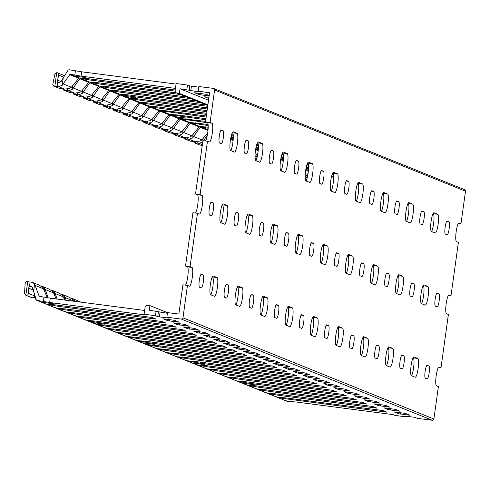 <?xml version="1.0" encoding="UTF-8"?>
<svg xmlns="http://www.w3.org/2000/svg" width="490" height="490" viewBox="0 0 490 490"><rect width="100%" height="100%" fill="white"/><g stroke="black" fill="none" stroke-linecap="round" stroke-linejoin="round"><path stroke-width="0.73" d="M458.42 223.311L460.998 223.642L459.118 222.883A9.469 1.703 -82.6 0 0 459.038 222.864A9.469 1.703 -82.6 0 0 456.153 231.819A9.469 1.703 -82.6 0 0 456.515 241.631L458.395 242.391L450.996 295.74L448.417 295.403M211.962 123.223L207.411 122.629L205.531 121.869L210.075 122.463L211.962 123.223A9.469 1.703 -82.6 0 1 212.323 133.035A9.469 1.703 -82.6 0 1 209.438 141.984A9.469 1.703 -82.6 0 1 209.359 141.965L207.478 141.206L200.073 194.555L201.954 195.314A9.469 1.703 -82.6 0 1 202.315 205.126A9.469 1.703 -82.6 0 1 199.43 214.081A9.469 1.703 -82.6 0 1 199.357 214.057L197.476 213.297L190.071 266.646L191.951 267.405A9.469 1.703 -82.6 0 1 192.313 277.218A9.469 1.703 -82.6 0 1 189.428 286.172A9.469 1.703 -82.6 0 1 189.354 286.148L187.468 285.394L182.966 317.832A1.458 1.433 -68 0 1 181.349 319.088L166.851 317.202L167.488 312.589L178.293 313.992A0.582 0.576 112 0 0 178.942 313.49L182.923 284.8L187.468 285.394M207.478 141.206L202.927 140.618L195.528 193.96L200.073 194.555M438.415 367.494L440.994 367.831L439.107 367.071A9.469 1.703 -82.6 0 0 439.034 367.053A9.469 1.703 -82.6 0 0 436.149 376.002A9.469 1.703 -82.6 0 0 436.51 385.814L438.391 386.573L433.889 419.017L182.966 317.832M406.492 416.231L406.4 416.904L404.115 415.979L413.836 417.186L417.768 418.387L432.266 420.273A1.458 1.433 -68 0 0 433.889 419.017M450.996 295.74L449.116 294.98A9.469 1.703 -82.6 0 0 449.036 294.956A9.469 1.703 -82.6 0 0 446.151 303.91A9.469 1.703 -82.6 0 0 446.513 313.723L448.393 314.482L440.994 367.831M191.951 267.405L187.407 266.817L185.52 266.058L192.925 212.709L197.476 213.297M185.52 266.058L190.071 266.646M333.641 176.418L331.657 176.161M332.122 174.581L333.506 174.758M305.282 179.022L307.708 175.579M63.235 77.788L60.913 81.818L58.727 82.54L57.863 81.848A2.04 2.003 112 0 1 57.544 80.219L58.696 75.148A2.04 2.003 -68 0 0 56.718 72.679L54.88 74.321L52.785 84.421L53.741 86.081L58.629 86.693L62.193 85.321L63.235 77.788L68.171 70.07L68.955 69.727L81.677 71.797L176.045 84.084M207.797 105.522L176.559 92.922A2.334 2.291 -68 0 1 175.157 90.466L176.118 83.545L187.486 85.027L189.746 85.934L198.769 87.177M209.42 92.775L198.217 91.122L198.86 86.51L213.358 88.396A1.458 1.433 112 0 1 214.577 90.019L210.075 122.463M213.701 88.488L464.624 189.667A1.458 1.433 112 0 1 465.5 191.204L460.998 223.642M333.212 173.625L332.52 173.534M306.066 168.278L308.529 168.719M308.081 173.344L305.178 176.994M308.559 167.672L306.25 167.384M306.636 165.779L308.541 166.03M308.449 164.922L306.942 164.726M307.549 163.158L307.928 163.207M280.482 159.667L281.321 159.348L283.373 159.667M281.101 157.529L283.459 157.884M283.447 158.362L280.997 158.05M283.41 159.054L280.825 158.962M281.217 156.99L283.471 157.284M283.459 156.188L281.474 155.924M281.934 154.344L283.324 154.522M255.1 158.785L257.526 155.342M283.03 153.388L282.338 153.297M255.884 148.041L258.34 148.482M257.893 153.107L254.996 156.757M258.377 147.441L256.062 147.147M256.448 145.542L258.359 145.793M258.267 144.685L256.76 144.489M257.366 142.921L257.746 142.97M230.3 139.436L231.133 139.111L233.185 139.429M230.919 137.292L233.277 137.647M233.258 138.131L230.808 137.819M233.228 138.817L230.643 138.725M231.035 136.753L233.289 137.047M233.277 135.951L231.286 135.687M231.752 134.107L233.136 134.285M193.299 141.083L194.254 142.737L199.142 143.356L202.707 141.984L203.203 138.413M204.183 140.777L203.632 140.556L207.344 135.105M202.26 145.414L199.816 145.028L193.942 142.663L200.196 145.132M232.842 133.151L232.15 133.06M183.26 137.041L184.222 138.695L189.109 139.307L192.668 137.935L200.19 127.29L201.023 126.971L208.158 128.245M207.711 132.87L201.892 139.852L200.196 140.967L195.198 141.763L190.157 141.089L183.909 138.615L190.157 141.089M208.195 127.204L199.902 126.518L199.142 126.867L191.853 135.81L190.157 136.924L185.159 137.715L180.118 137.041L173.87 134.566L179.071 135.258L182.629 133.886L190.151 123.241L190.99 122.923L208.17 125.556M173.227 132.992L174.183 134.646L180.118 137.041M208.085 124.448L189.863 122.469L189.103 122.819L181.821 131.761L180.124 132.876L175.12 133.672L169.705 132.888L163.832 130.524L169.032 131.216L172.596 129.838L180.118 119.199L180.951 118.874L207.564 122.733M163.188 128.944L164.144 130.597L170.085 132.992M174.765 116.608L186.237 118.041L175.788 116.792L170.912 114.825L205.818 119.768M205.598 121.385L179.83 118.421L179.064 118.776L171.782 127.712L170.085 128.827L165.087 129.623L160.046 128.944L153.799 126.475L158.999 127.167L162.558 125.789L170.079 115.15L170.912 114.825M153.15 124.895L154.111 126.549L160.046 128.944M205.971 118.69L177.429 114.972L169.791 114.378L169.032 114.727L161.743 123.664L160.046 124.779L155.048 125.575L150.007 124.895L143.76 122.427L148.96 123.119L152.519 121.747L160.04 111.101L160.879 110.783L206.192 117.079M143.117 120.846L144.072 122.506L150.007 124.895M206.345 116.001L167.39 110.93L159.752 110.33L158.993 110.679L151.71 119.621L150.013 120.73L145.009 121.526L139.975 120.852L133.721 118.378L138.921 119.07L142.486 117.698L150.007 107.053L150.84 106.734L161.369 108.498L206.566 114.384M133.078 116.804L134.033 118.458L139.975 120.852M206.719 113.306L157.357 106.881L149.72 106.281L148.954 106.63L141.671 115.573L139.975 116.687L134.977 117.478L129.936 116.804L123.688 114.329L128.888 115.028L132.447 113.649L139.969 103.01L140.802 102.686L151.33 104.45L206.939 111.696M123.039 112.755L124.001 114.409L129.936 116.804M207.092 110.618L147.319 102.833L139.681 102.232L138.921 102.588L131.632 111.524L129.942 112.639L124.938 113.435L119.897 112.755L113.649 110.287L118.85 110.979L122.414 109.601L129.93 98.962L130.769 98.637L141.298 100.407L207.313 109.001M113.006 108.707L113.962 110.36L119.897 112.755M124.576 96.371L136.055 97.804L125.599 96.555L120.73 94.595L131.259 96.359L207.686 106.312M207.466 107.922L137.28 98.784L129.642 98.184L128.882 98.539L121.6 107.475L119.903 108.59L114.899 109.386L109.864 108.707L103.611 106.238L108.811 106.93L112.375 105.558L119.897 94.913L120.73 94.595M102.967 104.658L103.923 106.312L109.864 108.707M206.725 105.087L127.247 94.742L119.609 94.141L118.843 94.49L111.561 103.427L109.864 104.542L104.866 105.338L99.446 104.56L93.578 102.19L98.778 102.882L102.337 101.51L109.858 90.864L110.691 90.546L121.22 92.31L200.698 102.661M92.928 100.615L93.89 102.269L99.825 104.664M196.686 101.038L117.208 90.693L109.57 90.093L108.811 90.442L101.522 99.384L99.831 100.499L94.827 101.289L89.413 100.511L83.539 98.141L88.739 98.833L92.304 97.461L99.819 86.816L100.658 86.497L111.187 88.261L190.665 98.613M82.896 96.567L83.851 98.221L89.786 100.615M186.647 96.996L107.169 86.644L99.531 86.044L98.772 86.393L91.489 95.336L89.793 96.45L84.788 97.247L79.754 96.567L73.5 94.098L78.7 94.79L82.265 93.412L89.786 82.773L90.619 82.449L101.148 84.219L180.626 94.564M72.857 92.518L73.812 94.172L79.754 96.567M176.614 92.947L97.136 82.596L89.499 81.995L88.733 82.351L81.45 91.287L79.754 92.402L74.756 93.198L69.715 92.518L63.467 90.05L68.667 90.742L72.226 89.364L79.748 78.725L80.581 78.4L91.109 80.17L175.157 91.109M62.818 88.47L63.78 90.123L69.715 92.518M74.394 76.134L85.866 77.567L75.417 76.317L70.548 74.358L81.077 76.122L175.445 88.408M175.218 90.025L87.097 78.547L79.46 77.953L78.7 78.302L71.411 87.238L69.721 88.353L64.717 89.149L59.676 88.47L53.428 86.001L59.676 88.47M62.193 85.321L69.709 74.676L70.548 74.358M57.502 72.82L63.522 75.252A2.04 2.003 112 0 1 64.264 75.772M205.531 121.869L209.512 93.18A0.582 0.576 -68 0 0 209.022 92.524L208.697 92.488M198.217 91.122L200.502 92.047L199.308 91.949L180.026 88.751L208.532 100.248M208.777 98.484L204.642 96.806L208.936 97.314M209.126 95.967L199.142 94.601L194.604 92.763L205.996 94.258L209.181 95.544M186.849 89.639L187.486 85.027M176.559 92.922A2.334 2.291 -68 0 0 177.111 93.069L207.809 105.448M180.026 88.751L179.383 93.363L177.111 93.069M435.187 233.032L431.421 231.513A9.469 1.703 -82.6 0 1 431.065 221.701A9.469 1.703 -82.6 0 1 433.944 212.746A9.469 1.703 -82.6 0 1 434.024 212.77L437.791 214.283A9.469 1.703 -82.6 0 1 438.146 224.095A9.469 1.703 -82.6 0 1 435.267 233.05A9.469 1.703 -82.6 0 1 435.187 233.032M447.131 234.802L445.373 234.091A6.56 1.182 -82.6 0 1 445.122 227.299A6.56 1.182 -82.6 0 1 447.119 221.1A6.56 1.182 -82.6 0 1 447.174 221.113L448.932 221.823A6.56 1.182 -82.6 0 1 449.177 228.616A6.56 1.182 -82.6 0 1 447.186 234.814A6.56 1.182 -82.6 0 1 447.131 234.802M410.093 222.913L406.333 221.394A9.469 1.703 -82.6 0 1 405.971 211.582A9.469 1.703 -82.6 0 1 408.856 202.627A9.469 1.703 -82.6 0 1 408.93 202.652L412.696 204.165A9.469 1.703 -82.6 0 1 413.058 213.977A9.469 1.703 -82.6 0 1 410.173 222.932A9.469 1.703 -82.6 0 1 410.093 222.913M422.037 224.683L420.279 223.973A6.56 1.182 -82.6 0 1 420.034 217.18A6.56 1.182 -82.6 0 1 422.031 210.982A6.56 1.182 -82.6 0 1 422.08 210.994L423.838 211.704A6.56 1.182 -82.6 0 1 424.089 218.497A6.56 1.182 -82.6 0 1 422.092 224.696A6.56 1.182 -82.6 0 1 422.037 224.683M385.005 212.795L381.238 211.276A9.469 1.703 -82.6 0 1 380.877 201.464A9.469 1.703 -82.6 0 1 383.762 192.509A9.469 1.703 -82.6 0 1 383.841 192.533L387.602 194.046A9.469 1.703 -82.6 0 1 387.964 203.858A9.469 1.703 -82.6 0 1 385.079 212.813A9.469 1.703 -82.6 0 1 385.005 212.795M396.943 214.565L395.191 213.854A6.56 1.182 -82.6 0 1 394.94 207.062A6.56 1.182 -82.6 0 1 396.937 200.863A6.56 1.182 -82.6 0 1 396.992 200.882L398.744 201.586A6.56 1.182 -82.6 0 1 398.995 208.379A6.56 1.182 -82.6 0 1 396.998 214.577A6.56 1.182 -82.6 0 1 396.943 214.565M359.911 202.676L356.15 201.157A9.469 1.703 -82.6 0 1 355.789 191.345A9.469 1.703 -82.6 0 1 358.674 182.39A9.469 1.703 -82.6 0 1 358.747 182.415L362.514 183.934A9.469 1.703 -82.6 0 1 362.87 193.74A9.469 1.703 -82.6 0 1 359.991 202.695A9.469 1.703 -82.6 0 1 359.911 202.676M371.855 204.446L370.097 203.736A6.56 1.182 -82.6 0 1 369.846 196.943A6.56 1.182 -82.6 0 1 371.843 190.745A6.56 1.182 -82.6 0 1 371.898 190.763L373.656 191.468A6.56 1.182 -82.6 0 1 373.907 198.26A6.56 1.182 -82.6 0 1 371.91 204.459A6.56 1.182 -82.6 0 1 371.855 204.446M334.817 192.558L331.056 191.039A9.469 1.703 -82.6 0 1 330.695 181.227A9.469 1.703 -82.6 0 1 333.58 172.272A9.469 1.703 -82.6 0 1 333.653 172.296L337.42 173.815A9.469 1.703 -82.6 0 1 337.782 183.621A9.469 1.703 -82.6 0 1 334.897 192.576A9.469 1.703 -82.6 0 1 334.817 192.558M346.761 194.328L345.003 193.617A6.56 1.182 -82.6 0 1 344.758 186.825A6.56 1.182 -82.6 0 1 346.755 180.626A6.56 1.182 -82.6 0 1 346.804 180.645L348.562 181.349A6.56 1.182 -82.6 0 1 348.813 188.142A6.56 1.182 -82.6 0 1 346.816 194.34A6.56 1.182 -82.6 0 1 346.761 194.328M309.729 182.439L305.962 180.92A9.469 1.703 -82.6 0 1 305.601 171.108A9.469 1.703 -82.6 0 1 308.486 162.153A9.469 1.703 -82.6 0 1 308.565 162.178L312.326 163.697A9.469 1.703 -82.6 0 1 312.687 173.503A9.469 1.703 -82.6 0 1 309.803 182.458A9.469 1.703 -82.6 0 1 309.729 182.439M321.667 184.209L319.915 183.499A6.56 1.182 -82.6 0 1 319.664 176.706A6.56 1.182 -82.6 0 1 321.661 170.508A6.56 1.182 -82.6 0 1 321.716 170.526L323.467 171.231A6.56 1.182 -82.6 0 1 323.719 178.023A6.56 1.182 -82.6 0 1 321.722 184.222A6.56 1.182 -82.6 0 1 321.667 184.209M284.635 172.321L280.874 170.802A9.469 1.703 -82.6 0 1 280.513 160.989A9.469 1.703 -82.6 0 1 283.398 152.041A9.469 1.703 -82.6 0 1 283.471 152.059L287.238 153.578A9.469 1.703 -82.6 0 1 287.599 163.384A9.469 1.703 -82.6 0 1 284.714 172.339A9.469 1.703 -82.6 0 1 284.635 172.321M296.579 174.091L294.821 173.38A6.56 1.182 -82.6 0 1 294.57 166.588A6.56 1.182 -82.6 0 1 296.566 160.389A6.56 1.182 -82.6 0 1 296.622 160.408L298.379 161.112A6.56 1.182 -82.6 0 1 298.631 167.905A6.56 1.182 -82.6 0 1 296.634 174.103A6.56 1.182 -82.6 0 1 296.579 174.091M259.541 162.202L255.78 160.683A9.469 1.703 -82.6 0 1 255.419 150.871A9.469 1.703 -82.6 0 1 258.304 141.922A9.469 1.703 -82.6 0 1 258.383 141.941L262.144 143.46A9.469 1.703 -82.6 0 1 262.505 153.272A9.469 1.703 -82.6 0 1 259.62 162.221A9.469 1.703 -82.6 0 1 259.541 162.202M271.485 163.972L269.727 163.262A6.56 1.182 -82.6 0 1 269.482 156.475A6.56 1.182 -82.6 0 1 271.478 150.271A6.56 1.182 -82.6 0 1 271.527 150.289L273.285 150.994A6.56 1.182 -82.6 0 1 273.536 157.786A6.56 1.182 -82.6 0 1 271.54 163.985A6.56 1.182 -82.6 0 1 271.485 163.972M234.453 152.084L230.686 150.565A9.469 1.703 -82.6 0 1 230.325 140.753A9.469 1.703 -82.6 0 1 233.209 131.804A9.469 1.703 -82.6 0 1 233.289 131.822L237.05 133.341A9.469 1.703 -82.6 0 1 237.411 143.154A9.469 1.703 -82.6 0 1 234.526 152.102A9.469 1.703 -82.6 0 1 234.453 152.084M246.397 153.854L244.639 153.15A6.56 1.182 -82.6 0 1 244.388 146.357A6.56 1.182 -82.6 0 1 246.384 140.158A6.56 1.182 -82.6 0 1 246.439 140.171L248.191 140.881A6.56 1.182 -82.6 0 1 248.442 147.668A6.56 1.182 -82.6 0 1 246.446 153.866A6.56 1.182 -82.6 0 1 246.397 153.854M221.302 143.735L219.545 143.031A6.56 1.182 -82.6 0 1 219.293 136.238A6.56 1.182 -82.6 0 1 221.29 130.04A6.56 1.182 -82.6 0 1 221.345 130.052L223.103 130.763A6.56 1.182 -82.6 0 1 223.354 137.555A6.56 1.182 -82.6 0 1 221.358 143.754A6.56 1.182 -82.6 0 1 221.302 143.735M415.177 377.214L411.416 375.695A9.469 1.703 -82.6 0 1 411.055 365.883A9.469 1.703 -82.6 0 1 413.94 356.934A9.469 1.703 -82.6 0 1 414.019 356.953L417.78 358.472A9.469 1.703 -82.6 0 1 418.142 368.278A9.469 1.703 -82.6 0 1 415.257 377.233A9.469 1.703 -82.6 0 1 415.177 377.214M427.121 378.984L425.369 378.274A6.56 1.182 -82.6 0 1 425.118 371.481A6.56 1.182 -82.6 0 1 427.115 365.283A6.56 1.182 -82.6 0 1 427.164 365.301L428.922 366.005A6.56 1.182 -82.6 0 1 429.173 372.798A6.56 1.182 -82.6 0 1 427.176 378.997A6.56 1.182 -82.6 0 1 427.121 378.984M390.089 367.096L386.322 365.577A9.469 1.703 -82.6 0 1 385.961 355.765A9.469 1.703 -82.6 0 1 388.846 346.816A9.469 1.703 -82.6 0 1 388.925 346.834L392.686 348.353A9.469 1.703 -82.6 0 1 393.047 358.166A9.469 1.703 -82.6 0 1 390.163 367.114A9.469 1.703 -82.6 0 1 390.089 367.096M402.033 368.866L400.275 368.155A6.56 1.182 -82.6 0 1 400.024 361.369A6.56 1.182 -82.6 0 1 402.021 355.17A6.56 1.182 -82.6 0 1 402.076 355.183L403.834 355.887A6.56 1.182 -82.6 0 1 404.079 362.68A6.56 1.182 -82.6 0 1 402.082 368.878A6.56 1.182 -82.6 0 1 402.033 368.866M364.995 356.977L361.234 355.458A9.469 1.703 -82.6 0 1 360.873 345.646A9.469 1.703 -82.6 0 1 363.758 336.697A9.469 1.703 -82.6 0 1 363.831 336.716L367.598 338.235A9.469 1.703 -82.6 0 1 367.959 348.047A9.469 1.703 -82.6 0 1 365.075 356.996A9.469 1.703 -82.6 0 1 364.995 356.977M376.939 358.747L375.181 358.043A6.56 1.182 -82.6 0 1 374.93 351.25A6.56 1.182 -82.6 0 1 376.926 345.052A6.56 1.182 -82.6 0 1 376.982 345.064L378.739 345.775A6.56 1.182 -82.6 0 1 378.99 352.561A6.56 1.182 -82.6 0 1 376.994 358.76A6.56 1.182 -82.6 0 1 376.939 358.747M339.907 346.859L336.14 345.34A9.469 1.703 -82.6 0 1 335.779 335.534A9.469 1.703 -82.6 0 1 338.663 326.579A9.469 1.703 -82.6 0 1 338.743 326.597L342.504 328.116A9.469 1.703 -82.6 0 1 342.865 337.929A9.469 1.703 -82.6 0 1 339.98 346.877A9.469 1.703 -82.6 0 1 339.907 346.859M351.845 348.629L350.093 347.925A6.56 1.182 -82.6 0 1 349.842 341.132A6.56 1.182 -82.6 0 1 351.838 334.933A6.56 1.182 -82.6 0 1 351.894 334.946L353.645 335.656A6.56 1.182 -82.6 0 1 353.896 342.449A6.56 1.182 -82.6 0 1 351.9 348.647A6.56 1.182 -82.6 0 1 351.845 348.629M314.813 336.74L311.046 335.221A9.469 1.703 -82.6 0 1 310.691 325.415A9.469 1.703 -82.6 0 1 313.569 316.46A9.469 1.703 -82.6 0 1 313.649 316.479L317.41 317.998A9.469 1.703 -82.6 0 1 317.771 327.81A9.469 1.703 -82.6 0 1 314.886 336.765A9.469 1.703 -82.6 0 1 314.813 336.74M326.757 338.51L324.999 337.806A6.56 1.182 -82.6 0 1 324.748 331.013A6.56 1.182 -82.6 0 1 326.744 324.815A6.56 1.182 -82.6 0 1 326.799 324.827L328.557 325.538A6.56 1.182 -82.6 0 1 328.802 332.33A6.56 1.182 -82.6 0 1 326.805 338.529A6.56 1.182 -82.6 0 1 326.757 338.51M289.719 326.622L285.958 325.103A9.469 1.703 -82.6 0 1 285.596 315.297A9.469 1.703 -82.6 0 1 288.481 306.342A9.469 1.703 -82.6 0 1 288.555 306.36L292.322 307.879A9.469 1.703 -82.6 0 1 292.683 317.692A9.469 1.703 -82.6 0 1 289.798 326.646A9.469 1.703 -82.6 0 1 289.719 326.622M301.662 328.392L299.905 327.688A6.56 1.182 -82.6 0 1 299.653 320.895A6.56 1.182 -82.6 0 1 301.65 314.696A6.56 1.182 -82.6 0 1 301.705 314.709L303.463 315.419A6.56 1.182 -82.6 0 1 303.714 322.212A6.56 1.182 -82.6 0 1 301.718 328.41A6.56 1.182 -82.6 0 1 301.662 328.392M264.631 316.503L260.864 314.99A9.469 1.703 -82.6 0 1 260.502 305.178A9.469 1.703 -82.6 0 1 263.387 296.223A9.469 1.703 -82.6 0 1 263.467 296.242L267.228 297.761A9.469 1.703 -82.6 0 1 267.589 307.573A9.469 1.703 -82.6 0 1 264.704 316.528A9.469 1.703 -82.6 0 1 264.631 316.503M276.568 318.273L274.817 317.569A6.56 1.182 -82.6 0 1 274.565 310.776A6.56 1.182 -82.6 0 1 276.562 304.578A6.56 1.182 -82.6 0 1 276.617 304.59L278.369 305.301A6.56 1.182 -82.6 0 1 278.62 312.093A6.56 1.182 -82.6 0 1 276.623 318.292A6.56 1.182 -82.6 0 1 276.568 318.273M239.537 306.385L235.77 304.872A9.469 1.703 -82.6 0 1 235.414 295.06A9.469 1.703 -82.6 0 1 238.293 286.105A9.469 1.703 -82.6 0 1 238.373 286.123L242.14 287.642A9.469 1.703 -82.6 0 1 242.495 297.454A9.469 1.703 -82.6 0 1 239.616 306.409A9.469 1.703 -82.6 0 1 239.537 306.385M251.48 308.155L249.722 307.451A6.56 1.182 -82.6 0 1 249.471 300.658A6.56 1.182 -82.6 0 1 251.468 294.459A6.56 1.182 -82.6 0 1 251.523 294.472L253.281 295.182A6.56 1.182 -82.6 0 1 253.526 301.975A6.56 1.182 -82.6 0 1 251.529 308.173A6.56 1.182 -82.6 0 1 251.48 308.155M214.442 296.266L210.682 294.753A9.469 1.703 -82.6 0 1 210.32 284.941A9.469 1.703 -82.6 0 1 213.205 275.986A9.469 1.703 -82.6 0 1 213.279 276.005L217.046 277.524A9.469 1.703 -82.6 0 1 217.407 287.336A9.469 1.703 -82.6 0 1 214.522 296.291A9.469 1.703 -82.6 0 1 214.442 296.266M226.386 298.043L224.628 297.332A6.56 1.182 -82.6 0 1 224.383 290.539A6.56 1.182 -82.6 0 1 226.374 284.341A6.56 1.182 -82.6 0 1 226.429 284.353L228.187 285.064A6.56 1.182 -82.6 0 1 228.438 291.856A6.56 1.182 -82.6 0 1 226.441 298.055A6.56 1.182 -82.6 0 1 226.386 298.043M201.292 287.924L199.54 287.214A6.56 1.182 -82.6 0 1 199.289 280.421A6.56 1.182 -82.6 0 1 201.286 274.222A6.56 1.182 -82.6 0 1 201.341 274.235L203.093 274.945A6.56 1.182 -82.6 0 1 203.344 281.738A6.56 1.182 -82.6 0 1 201.347 287.936A6.56 1.182 -82.6 0 1 201.292 287.924M425.185 305.123L421.418 303.604A9.469 1.703 -82.6 0 1 421.057 293.792A9.469 1.703 -82.6 0 1 423.942 284.837A9.469 1.703 -82.6 0 1 424.022 284.862L427.782 286.381A9.469 1.703 -82.6 0 1 428.144 296.187A9.469 1.703 -82.6 0 1 425.259 305.141A9.469 1.703 -82.6 0 1 425.185 305.123M437.129 306.893L435.371 306.183A6.56 1.182 -82.6 0 1 435.12 299.39A6.56 1.182 -82.6 0 1 437.117 293.192A6.56 1.182 -82.6 0 1 437.172 293.21L438.93 293.914A6.56 1.182 -82.6 0 1 439.175 300.707A6.56 1.182 -82.6 0 1 437.178 306.905A6.56 1.182 -82.6 0 1 437.129 306.893M400.091 295.005L396.33 293.486A9.469 1.703 -82.6 0 1 395.969 283.673A9.469 1.703 -82.6 0 1 398.854 274.719A9.469 1.703 -82.6 0 1 398.927 274.743L402.694 276.262A9.469 1.703 -82.6 0 1 403.056 286.068A9.469 1.703 -82.6 0 1 400.171 295.023A9.469 1.703 -82.6 0 1 400.091 295.005M412.035 296.775L410.277 296.064A6.56 1.182 -82.6 0 1 410.026 289.272A6.56 1.182 -82.6 0 1 412.023 283.073A6.56 1.182 -82.6 0 1 412.078 283.091L413.836 283.796A6.56 1.182 -82.6 0 1 414.087 290.588A6.56 1.182 -82.6 0 1 412.09 296.787A6.56 1.182 -82.6 0 1 412.035 296.775M374.997 284.886L371.236 283.367A9.469 1.703 -82.6 0 1 370.875 273.555A9.469 1.703 -82.6 0 1 373.76 264.606A9.469 1.703 -82.6 0 1 373.839 264.625L377.6 266.144A9.469 1.703 -82.6 0 1 377.962 275.95A9.469 1.703 -82.6 0 1 375.077 284.904A9.469 1.703 -82.6 0 1 374.997 284.886M386.941 286.656L385.183 285.946A6.56 1.182 -82.6 0 1 384.938 279.153A6.56 1.182 -82.6 0 1 386.935 272.954A6.56 1.182 -82.6 0 1 386.984 272.973L388.741 273.677A6.56 1.182 -82.6 0 1 388.993 280.47A6.56 1.182 -82.6 0 1 386.996 286.668A6.56 1.182 -82.6 0 1 386.941 286.656M349.909 274.768L346.142 273.249A9.469 1.703 -82.6 0 1 345.781 263.436A9.469 1.703 -82.6 0 1 348.666 254.488A9.469 1.703 -82.6 0 1 348.745 254.506L352.506 256.025A9.469 1.703 -82.6 0 1 352.867 265.831A9.469 1.703 -82.6 0 1 349.983 274.786A9.469 1.703 -82.6 0 1 349.909 274.768M361.853 276.538L360.095 275.827A6.56 1.182 -82.6 0 1 359.844 269.035A6.56 1.182 -82.6 0 1 361.841 262.836A6.56 1.182 -82.6 0 1 361.896 262.854L363.654 263.559A6.56 1.182 -82.6 0 1 363.899 270.351A6.56 1.182 -82.6 0 1 361.902 276.55A6.56 1.182 -82.6 0 1 361.853 276.538M324.815 264.649L321.054 263.13A9.469 1.703 -82.6 0 1 320.693 253.318A9.469 1.703 -82.6 0 1 323.578 244.369A9.469 1.703 -82.6 0 1 323.651 244.388L327.418 245.907A9.469 1.703 -82.6 0 1 327.779 255.719A9.469 1.703 -82.6 0 1 324.895 264.667A9.469 1.703 -82.6 0 1 324.815 264.649M336.759 266.419L335.001 265.709A6.56 1.182 -82.6 0 1 334.75 258.922A6.56 1.182 -82.6 0 1 336.746 252.724A6.56 1.182 -82.6 0 1 336.802 252.736L338.559 253.44A6.56 1.182 -82.6 0 1 338.81 260.233A6.56 1.182 -82.6 0 1 336.814 266.431A6.56 1.182 -82.6 0 1 336.759 266.419M299.721 254.531L295.96 253.012A9.469 1.703 -82.6 0 1 295.599 243.199A9.469 1.703 -82.6 0 1 298.483 234.251A9.469 1.703 -82.6 0 1 298.563 234.269L302.324 235.788A9.469 1.703 -82.6 0 1 302.685 245.6A9.469 1.703 -82.6 0 1 299.8 254.549A9.469 1.703 -82.6 0 1 299.721 254.531M311.665 256.301L309.907 255.596A6.56 1.182 -82.6 0 1 309.662 248.804A6.56 1.182 -82.6 0 1 311.658 242.605A6.56 1.182 -82.6 0 1 311.707 242.617L313.465 243.328A6.56 1.182 -82.6 0 1 313.716 250.114A6.56 1.182 -82.6 0 1 311.72 256.313A6.56 1.182 -82.6 0 1 311.665 256.301M274.633 244.412L270.866 242.893A9.469 1.703 -82.6 0 1 270.505 233.087A9.469 1.703 -82.6 0 1 273.389 224.132A9.469 1.703 -82.6 0 1 273.469 224.15L277.23 225.67A9.469 1.703 -82.6 0 1 277.591 235.482A9.469 1.703 -82.6 0 1 274.706 244.43A9.469 1.703 -82.6 0 1 274.633 244.412M286.577 246.182L284.819 245.478A6.56 1.182 -82.6 0 1 284.568 238.685A6.56 1.182 -82.6 0 1 286.564 232.487A6.56 1.182 -82.6 0 1 286.619 232.499L288.377 233.209A6.56 1.182 -82.6 0 1 288.622 240.002A6.56 1.182 -82.6 0 1 286.625 246.201A6.56 1.182 -82.6 0 1 286.577 246.182M249.539 234.293L245.778 232.775A9.469 1.703 -82.6 0 1 245.417 222.968A9.469 1.703 -82.6 0 1 248.301 214.014A9.469 1.703 -82.6 0 1 248.375 214.032L252.142 215.551A9.469 1.703 -82.6 0 1 252.503 225.363A9.469 1.703 -82.6 0 1 249.618 234.318A9.469 1.703 -82.6 0 1 249.539 234.293M261.482 236.064L259.725 235.359A6.56 1.182 -82.6 0 1 259.473 228.567A6.56 1.182 -82.6 0 1 261.47 222.368A6.56 1.182 -82.6 0 1 261.525 222.38L263.283 223.091A6.56 1.182 -82.6 0 1 263.534 229.884A6.56 1.182 -82.6 0 1 261.538 236.082A6.56 1.182 -82.6 0 1 261.482 236.064M224.445 224.175L220.684 222.656A9.469 1.703 -82.6 0 1 220.322 212.85A9.469 1.703 -82.6 0 1 223.207 203.895A9.469 1.703 -82.6 0 1 223.287 203.914L227.048 205.433A9.469 1.703 -82.6 0 1 227.409 215.245A9.469 1.703 -82.6 0 1 224.524 224.2A9.469 1.703 -82.6 0 1 224.445 224.175M236.388 225.945L234.63 225.241A6.56 1.182 -82.6 0 1 234.385 218.448A6.56 1.182 -82.6 0 1 236.382 212.25A6.56 1.182 -82.6 0 1 236.431 212.262L238.189 212.972A6.56 1.182 -82.6 0 1 238.44 219.765A6.56 1.182 -82.6 0 1 236.443 225.964A6.56 1.182 -82.6 0 1 236.388 225.945M211.3 215.827L209.542 215.122A6.56 1.182 -82.6 0 1 209.291 208.33A6.56 1.182 -82.6 0 1 211.288 202.131A6.56 1.182 -82.6 0 1 211.343 202.143L213.101 202.854A6.56 1.182 -82.6 0 1 213.346 209.647A6.56 1.182 -82.6 0 1 211.349 215.845A6.56 1.182 -82.6 0 1 211.3 215.827M433.068 213.622L433.24 213.695A9.469 1.703 -82.6 0 1 433.846 221.351A9.469 1.703 -82.6 0 1 431.592 231.58M407.98 203.509L408.146 203.577A9.469 1.703 -82.6 0 1 408.752 211.233A9.469 1.703 -82.6 0 1 406.498 221.462M382.886 193.391L383.058 193.458A9.469 1.703 -82.6 0 1 383.658 201.121A9.469 1.703 -82.6 0 1 381.41 211.343M357.792 183.272L357.963 183.34A9.469 1.703 -82.6 0 1 358.57 191.002A9.469 1.703 -82.6 0 1 356.316 201.225M332.704 173.154L332.869 173.221A9.469 1.703 -82.6 0 1 333.476 180.883A9.469 1.703 -82.6 0 1 331.228 191.106M307.61 163.035L307.781 163.103A9.469 1.703 -82.6 0 1 308.382 170.765A9.469 1.703 -82.6 0 1 306.134 180.988M282.516 152.917L282.687 152.984A9.469 1.703 -82.6 0 1 283.293 160.647A9.469 1.703 -82.6 0 1 281.04 170.869M257.428 142.798L257.593 142.866A9.469 1.703 -82.6 0 1 258.199 150.528A9.469 1.703 -82.6 0 1 255.952 160.751M232.334 132.68L232.505 132.747A9.469 1.703 -82.6 0 1 233.105 140.41A9.469 1.703 -82.6 0 1 230.857 150.632M413.064 357.81L413.235 357.878A9.469 1.703 -82.6 0 1 413.836 365.54A9.469 1.703 -82.6 0 1 411.588 375.763M387.97 347.692L388.141 347.759A9.469 1.703 -82.6 0 1 388.748 355.422A9.469 1.703 -82.6 0 1 386.494 365.644M362.882 337.573L363.047 337.641A9.469 1.703 -82.6 0 1 363.654 345.303A9.469 1.703 -82.6 0 1 361.399 355.526M337.788 327.455L337.959 327.522A9.469 1.703 -82.6 0 1 338.559 335.185A9.469 1.703 -82.6 0 1 336.312 345.407M312.694 317.336L312.865 317.404A9.469 1.703 -82.6 0 1 313.471 325.066A9.469 1.703 -82.6 0 1 311.217 335.295M287.606 307.218L287.771 307.285A9.469 1.703 -82.6 0 1 288.377 314.948A9.469 1.703 -82.6 0 1 286.123 325.176M262.511 297.099L262.683 297.167A9.469 1.703 -82.6 0 1 263.283 304.829A9.469 1.703 -82.6 0 1 261.035 315.058M237.417 286.981L237.589 287.048A9.469 1.703 -82.6 0 1 238.195 294.711A9.469 1.703 -82.6 0 1 235.941 304.939M212.329 276.862L212.495 276.93A9.469 1.703 -82.6 0 1 213.101 284.592A9.469 1.703 -82.6 0 1 210.847 294.821M423.066 285.719L423.238 285.786A9.469 1.703 -82.6 0 1 423.838 293.449A9.469 1.703 -82.6 0 1 421.59 303.671M397.972 275.601L398.143 275.668A9.469 1.703 -82.6 0 1 398.75 283.33A9.469 1.703 -82.6 0 1 396.496 293.553M372.884 265.482L373.049 265.549A9.469 1.703 -82.6 0 1 373.656 273.212A9.469 1.703 -82.6 0 1 371.408 283.434M347.79 255.364L347.961 255.431A9.469 1.703 -82.6 0 1 348.562 263.093A9.469 1.703 -82.6 0 1 346.314 273.316M322.696 245.245L322.867 245.312A9.469 1.703 -82.6 0 1 323.474 252.975A9.469 1.703 -82.6 0 1 321.22 263.197M297.608 235.127L297.773 235.194A9.469 1.703 -82.6 0 1 298.379 242.856A9.469 1.703 -82.6 0 1 296.132 253.079M272.514 225.008L272.685 225.075A9.469 1.703 -82.6 0 1 273.285 232.738A9.469 1.703 -82.6 0 1 271.037 242.96M247.419 214.889L247.591 214.957A9.469 1.703 -82.6 0 1 248.197 222.619A9.469 1.703 -82.6 0 1 245.943 232.848M222.331 204.771L222.497 204.838A9.469 1.703 -82.6 0 1 223.103 212.501A9.469 1.703 -82.6 0 1 220.855 222.73M187.407 266.817A9.469 1.703 -82.6 0 1 187.952 275.068A9.469 1.703 -82.6 0 1 185.502 285.137M201.954 195.314L197.409 194.72A9.469 1.703 -82.6 0 1 197.954 202.97A9.469 1.703 -82.6 0 1 195.504 213.046M197.409 194.72L195.528 193.96M207.411 122.629A9.469 1.703 -82.6 0 1 207.956 130.879A9.469 1.703 -82.6 0 1 205.506 140.949M179.383 93.363L207.889 104.86M286.166 400.667L286.858 401.2L296.572 402.051L393.017 414.613L395.026 415.422L406.4 416.904M286.65 401.145L277.622 397.506L286.65 401.145M284.408 397.751L284.292 398.603L277.824 397.555L277.162 397.035M255.192 384.883L243.732 383.339L255.192 384.883M205.01 364.646L193.55 363.102L205.01 364.646M154.828 344.409L143.368 342.871L154.828 344.409M104.64 324.172L93.18 322.634L104.64 324.172M54.457 303.935L42.998 302.397L54.457 303.935M395.271 412.029L405.475 413.425L410.014 415.263L398.621 413.768L394.101 411.943L395.271 412.029M385.238 407.98L395.436 409.377L399.975 411.214L388.582 409.72L384.068 407.901L385.238 407.98M375.199 403.932L385.397 405.334L389.936 407.166L378.543 405.671L374.029 403.852L375.199 403.932M365.16 399.889L375.365 401.286L379.903 403.123L368.511 401.622L363.99 399.803L365.16 399.889M355.127 395.84L365.326 397.237L369.864 399.074L358.472 397.58L353.933 395.742L355.127 395.84M345.089 391.792L355.287 393.188L359.825 395.026L348.433 393.531L343.894 391.694L345.089 391.792M335.05 387.743L345.254 389.14L349.793 390.977L338.4 389.483L333.88 387.663L335.05 387.743M325.017 383.701L335.215 385.097L339.754 386.929L328.361 385.434L323.847 383.615L325.017 383.701M314.978 379.652L325.176 381.049L329.715 382.886L318.322 381.385L313.784 379.554L314.978 379.652M304.939 375.603L315.144 377L319.682 378.837L308.29 377.343L303.769 375.518L304.939 375.603M294.907 371.555L305.105 372.951L309.643 374.789L298.251 373.294L293.737 371.475L294.907 371.555M284.868 367.506L295.066 368.909L299.604 370.74L288.212 369.246L283.698 367.427L284.868 367.506M274.829 363.464L285.033 364.86L289.572 366.698L278.179 365.197L273.659 363.378L274.829 363.464M264.796 359.415L274.994 360.812L279.533 362.649L268.14 361.155L263.602 359.317L264.796 359.415M254.757 355.366L264.955 356.763L269.494 358.6L258.101 357.106L253.563 355.268L254.757 355.366M244.718 351.318L254.923 352.714L259.461 354.552L248.069 353.057L243.548 351.238L244.718 351.318M234.686 347.275L244.884 348.672L249.422 350.503L238.03 349.009L233.516 347.19L234.686 347.275M224.647 343.227L234.845 344.623L239.383 346.461L227.991 344.96L223.452 343.129L224.647 343.227M214.608 339.178L224.812 340.575L229.351 342.412L217.958 340.918L213.438 339.092L214.608 339.178M204.575 335.129L214.773 336.526L219.312 338.363L207.919 336.869L203.405 335.05L204.575 335.129M194.536 331.087L204.734 332.483L209.273 334.315L197.88 332.82L193.366 331.001L194.536 331.087M184.497 327.038L194.702 328.435L199.24 330.272L187.848 328.772L183.327 326.952L184.497 327.038M174.464 322.99L184.663 324.386L189.201 326.224L177.809 324.729L173.27 322.892L174.464 322.99M164.426 318.941L174.624 320.338L179.162 322.175L167.77 320.68L163.231 318.843L164.426 318.941M166.851 317.202L169.13 318.126L167.935 318.028L157.737 316.632L155.477 315.719L144.103 314.243L146.112 315.052L49.662 302.489L36.738 300.37L45.974 304.063L36.278 299.898L32.383 287.422L31.397 286.362L29.437 286.705A2.04 2.003 -68 0 0 28.683 288.194L28.414 293.381A2.04 2.003 112 0 1 25.835 295.256L31.856 297.681A2.04 2.003 -68 0 0 34.441 295.807L34.484 294.974M53.563 304.664L53.441 305.521L59.7 306.538L156.151 319.1L152.133 317.477L55.689 304.921L45.974 304.063M53.441 305.521L46.777 304.419L56.013 308.112L46.979 304.474M63.596 308.712L63.48 309.564L69.739 310.587L166.184 323.143L162.172 321.526L65.721 308.97L56.013 308.112L55.321 307.579M63.48 309.564L56.809 308.467L66.046 312.161L56.35 307.996M73.635 312.761L73.518 313.612L79.772 314.635L176.222 327.191L172.211 325.574L75.76 313.012L66.046 312.161L65.354 311.628M73.518 313.612L66.848 312.51L76.085 316.209L66.389 312.044M83.674 316.803L83.551 317.661L89.811 318.678L186.261 331.24L182.243 329.623L85.799 317.061L76.085 316.209L75.393 315.676M83.551 317.661L76.887 316.558L86.124 320.258L76.422 316.087M93.706 320.852L93.59 321.71L99.85 322.726L196.294 335.289L192.282 333.666L95.832 321.109L86.124 320.258L85.431 319.719M93.59 321.71L86.92 320.607L96.156 324.3L86.461 320.135M103.745 324.901L103.629 325.752L109.883 326.775L206.333 339.331L202.321 337.714L105.871 325.158L96.156 324.3L95.464 323.768M103.629 325.752L96.959 324.656L106.195 328.349L96.499 324.184M113.784 328.949L113.662 329.801L119.921 330.824L216.372 343.38L212.354 341.763L115.91 329.2L106.195 328.349L105.503 327.816M113.662 329.801L106.998 328.704L116.234 332.398L106.532 328.233M123.817 332.998L123.701 333.849L129.96 334.872L226.405 347.428L222.393 345.811L125.942 333.249L116.234 332.398L115.542 331.865M123.701 333.849L117.03 332.747L126.267 336.446L116.571 332.281M133.856 337.04L133.739 337.898L139.993 338.915L236.443 351.477L232.432 349.854L135.981 337.298L126.267 336.446L125.575 335.907M133.739 337.898L127.069 336.795L136.306 340.489L126.61 336.324M143.895 341.089L143.772 341.947L150.032 342.963L246.482 355.526L242.464 353.902L146.02 341.346L136.306 340.489L135.614 339.956M143.772 341.947L137.108 340.844L146.345 344.537L136.643 340.372M153.927 345.138L153.811 345.989L160.071 347.012L256.515 359.568L252.503 357.951L156.053 345.395L146.345 344.537L145.653 344.005M153.811 345.989L147.141 344.893L156.377 348.586L146.681 344.421M163.966 349.186L163.85 350.038L170.104 351.06L266.554 363.617L262.542 362L166.092 349.437L156.377 348.586L155.685 348.053M163.85 350.038L157.18 348.935L166.416 352.635L156.72 348.47M174.005 353.229L173.883 354.086L180.142 355.103L276.593 367.665L272.575 366.048L176.131 353.486L166.416 352.635L165.724 352.102M173.883 354.086L167.219 352.984L176.455 356.683L166.753 352.512M184.038 357.277L183.922 358.135L190.181 359.152L286.625 371.714L282.614 370.091L186.163 357.535L176.455 356.683L175.763 356.144M183.922 358.135L177.251 357.032L186.488 360.726L176.792 356.561M194.077 361.326L193.96 362.177L200.214 363.2L296.664 375.757L292.653 374.14L196.202 361.583L186.488 360.726L185.796 360.193M193.96 362.177L187.29 361.081L196.527 364.774L186.831 360.609M204.116 365.375L203.993 366.226L210.253 367.249L306.703 379.805L302.685 378.188L206.241 365.626L196.527 364.774L195.835 364.241M203.993 366.226L197.329 365.13L206.566 368.823L196.864 364.658M214.148 369.423L214.032 370.275L220.292 371.298L316.736 383.854L312.724 382.237L216.274 369.674L206.566 368.823L205.874 368.29M214.032 370.275L207.362 369.172L216.598 372.872L206.903 368.707M224.187 373.466L224.071 374.323L230.325 375.34L326.775 387.902L322.763 386.279L226.313 373.723L216.598 372.872L215.906 372.333M224.071 374.323L217.401 373.221L226.637 376.914L216.941 372.749M234.226 377.514L234.104 378.372L240.363 379.389L336.814 391.951L332.796 390.328L236.352 377.772L226.637 376.914L225.945 376.381M234.104 378.372L227.44 377.269L236.676 380.963L226.974 376.798M244.259 381.563L244.143 382.414L250.402 383.437L346.846 395.994L342.835 394.377L246.384 381.82L236.676 380.963L235.984 380.43M244.143 382.414L237.472 381.318L246.709 385.011L237.013 380.846M254.298 385.612L254.181 386.463L260.435 387.486L356.885 400.042L352.874 398.425L256.423 385.863L246.709 385.011L246.017 384.479M254.181 386.463L247.511 385.361L256.748 389.06L247.052 384.895M264.337 389.654L264.214 390.512L270.474 391.528L366.924 404.091L362.906 402.474L266.462 389.911L256.748 389.06L256.056 388.527M264.214 390.512L257.55 389.409L266.787 393.109L257.085 388.938M274.369 393.703L274.253 394.56L280.513 395.577L376.957 408.139L372.945 406.516L276.495 393.96L266.787 393.109L266.095 392.57M274.253 394.56L267.583 393.458L276.819 397.151L267.124 392.986M284.292 398.603L386.996 412.182L382.984 410.565L286.534 398.009L276.819 397.151L276.127 396.618M80.899 302.152L72.986 298.735L74.762 300.248L75.289 301.65M71.185 298.343L72.986 298.735M73.684 301.215L72.251 299.237L69.255 297.228L62.947 294.686L64.723 296.199L66.119 300.229M61.146 294.294L62.947 294.686M64.992 300.082L62.212 295.188L59.223 293.179L52.914 290.637L54.684 292.156L57.14 299.059M51.113 290.245L52.914 290.637M56.203 298.937L53.483 292.861L52.179 291.14L49.184 289.137L42.875 286.589L44.651 288.108L48.228 297.883M41.074 286.203L42.875 286.589M36.064 299.347A2.04 2.003 112 0 1 35.868 299.304L34.539 297.301L34.655 295.482M35.917 298.961L35.684 299.237L36.082 299.396M27.71 281.726L25.835 295.256L24.5 293.253L25.217 283.073L26.613 281.591L31.501 282.209L32.836 282.546L34.612 284.059L39.016 295.856L39.733 296.401L50.262 298.165L144.63 310.452M47.334 297.749L43.445 288.812L42.14 287.097L39.145 285.088L32.836 282.546M167.396 313.263L149.297 310.219L149.934 305.607L147.662 305.307A2.334 2.291 112 0 0 145.065 307.322L144.103 314.243M156.114 311.107L155.477 315.719M149.934 305.607L167.476 312.681M308.424 170.281L305.889 169.252M308.369 170.912L305.785 169.871M283.336 160.163L281.321 159.348M283.275 160.793L280.69 159.752M258.242 150.044L255.7 149.015M258.187 150.675L255.602 149.634M233.148 139.926L231.133 139.111M233.093 140.563L230.508 139.515M202.37 144.654L199.142 143.356M208.06 129.807L201.023 126.971M201.892 139.852L193.593 136.508M195.198 141.763L189.109 139.307M207.999 130.444L200.19 127.29M199.902 126.518L190.99 122.923M191.853 135.81L183.554 132.459M185.159 137.715L179.071 135.258M199.142 126.867L190.151 123.241M189.863 122.469L180.951 118.874M181.821 131.761L173.521 128.411M175.12 133.672L169.032 131.216M189.103 122.819L180.118 119.199M179.83 118.421L175.788 116.792M171.782 127.712L163.482 124.368M165.087 129.623L158.999 127.167M179.064 118.776L170.079 115.15M169.791 114.378L160.879 110.783M161.743 123.664L153.444 120.32M155.048 125.575L148.96 123.119M169.032 114.727L160.04 111.101M159.752 110.33L150.84 106.734M151.71 119.621L143.411 116.271M145.009 121.526L138.921 119.07M158.993 110.679L150.007 107.053M149.72 106.281L140.802 102.686M141.671 115.573L133.372 112.222M134.977 117.478L128.888 115.028M148.954 106.63L139.969 103.01M139.681 102.232L130.769 98.637M131.632 111.524L123.333 108.18M124.938 113.435L118.85 110.979M138.921 102.588L129.93 98.962M129.642 98.184L125.599 96.555M121.6 107.475L113.3 104.131M114.899 109.386L108.811 106.93M128.882 98.539L119.897 94.913M119.609 94.141L110.691 90.546M111.561 103.427L103.261 100.083M104.866 105.338L98.778 102.882M118.843 94.49L109.858 90.864M109.57 90.093L100.658 86.497M101.522 99.384L93.222 96.034M94.827 101.289L88.739 98.833M108.811 90.442L99.819 86.816M99.531 86.044L90.619 82.449M91.489 95.336L83.19 91.985M84.788 97.247L78.7 94.79M98.772 86.393L89.786 82.773M89.499 81.995L80.581 78.4M81.45 91.287L73.151 87.943M74.756 93.198L68.667 90.742M88.733 82.351L79.748 78.725M79.46 77.953L75.417 76.317M71.411 87.238L63.112 83.894M64.717 89.149L58.629 86.693M78.7 78.302L69.709 74.676M63.522 77.095L58.696 75.148M61.042 81.628L57.544 80.219M81.077 76.122L81.677 71.797M465.5 191.204L214.577 90.019M74.817 75.099L75.417 70.774M54.843 86.209L56.718 72.679M57.214 86.522L57.863 81.848M189.109 90.552L189.746 85.934M190.782 90.834L191.418 86.222M199.308 91.949L199.357 91.581M84.856 79.147L84.972 78.296M72.226 89.364L72.722 85.799M91.109 80.17L91.263 79.092M64.876 90.258L65.029 89.186M67.252 90.564L67.461 89.033M94.888 83.196L95.011 82.345M82.265 93.412L82.761 89.848M101.148 84.219L101.301 83.141M74.915 94.307L75.062 93.235M77.285 94.613L77.5 93.082M104.927 87.245L105.044 86.387M92.304 97.461L92.794 93.896M111.187 88.261L111.334 87.189M84.954 98.349L85.101 97.283M87.324 98.662L87.538 97.13M114.966 91.287L115.083 90.436M102.337 101.51L102.833 97.945M121.22 92.31L121.373 91.232M94.987 102.398L95.14 101.326M97.363 102.71L97.571 101.179M124.999 95.336L125.122 94.484M112.375 105.558L112.872 101.987M131.259 96.359L131.406 95.281M105.025 106.446L105.172 105.374M107.396 106.753L107.61 105.228M135.038 99.384L135.154 98.533M122.414 109.601L122.904 106.036M141.298 100.407L141.445 99.329M115.064 110.495L115.211 109.423M117.435 110.801L117.649 109.27M145.077 103.433L145.193 102.575M132.447 113.649L132.943 110.085M151.33 104.45L151.484 103.378M125.097 114.544L125.25 113.472M127.474 114.85L127.682 113.319M155.11 107.481L155.232 106.624M142.486 117.698L142.982 114.133M161.369 108.498L161.516 107.42M135.136 118.586L135.283 117.514M137.506 118.899L137.721 117.367M165.148 111.524L165.265 110.673M152.519 121.747L153.015 118.176M171.408 112.547L171.555 111.469M145.175 122.635L145.322 121.563M147.545 122.947L147.76 121.416M175.187 115.573L175.304 114.721M162.558 125.789L163.054 122.224M181.441 116.596L181.594 115.517M155.208 126.683L155.361 125.612M157.584 126.99L157.792 125.458M185.22 119.621L185.343 118.77M172.596 129.838L173.093 126.273M191.48 120.644L191.627 119.566M165.246 130.732L165.393 129.66M167.617 131.038L167.831 129.507M195.259 123.67L195.375 122.812M182.629 133.886L183.125 130.322M201.519 124.687L201.666 123.615M175.285 134.775L175.432 133.709M177.656 135.087L177.87 133.556M205.298 127.712L205.414 126.861M192.668 137.935L193.164 134.37M185.318 138.823L185.471 137.751M187.695 139.136L187.903 137.604M195.357 142.872L195.504 141.8M197.727 143.178L197.942 141.647M231.629 136.833L231.776 135.755M281.811 157.07L281.958 155.992M199.142 94.601L199.32 93.321M200.814 94.882L201.004 93.541M432.266 420.273L181.349 319.088M73.555 300.952L65.256 297.608M63.516 296.903L55.217 293.559M53.483 292.861L45.178 289.51M43.445 288.812L35.145 285.462M40.743 296.554L39.016 295.856M34.441 295.807L28.414 293.381M33.222 290.025L28.683 288.194M50.262 298.165L49.662 302.489M44.008 297.148L43.408 301.473M34.612 284.059L33.565 291.593M30.086 282.032L29.437 286.705M158.374 312.02L157.737 316.632M160.046 312.308L159.409 316.92M167.984 317.661L167.935 318.028M44.651 288.108L44.302 290.619M59.847 305.46L59.7 306.538M54.684 292.156L54.335 294.668M69.886 309.509L69.739 310.587M64.723 296.199L64.374 298.716M79.925 313.557L79.772 314.635M74.762 300.248L74.609 301.338M89.958 317.606L89.811 318.678M99.997 321.648L99.85 322.726M110.036 325.697L109.883 326.775M120.068 329.746L119.921 330.824M130.107 333.794L129.96 334.872M140.146 337.843L139.993 338.915M150.179 341.885L150.032 342.963M160.218 345.934L160.071 347.012M170.257 349.983L170.104 351.06M180.289 354.031L180.142 355.103M190.328 358.074L190.181 359.152M200.367 362.122L200.214 363.2M210.4 366.171L210.253 367.249M220.439 370.22L220.292 371.298M230.478 374.268L230.325 375.34M240.51 378.311L240.363 379.389M250.549 382.359L250.402 383.437M260.588 386.408L260.435 387.486M270.621 390.457L270.474 391.528M280.66 394.499L280.513 395.577M290.699 398.548L290.546 399.626M167.948 319.4L167.77 320.68M169.632 319.621L169.442 320.968M178.023 321.71L177.974 322.077M177.986 323.449L177.809 324.729M179.671 323.67L179.481 325.011M188.062 325.758L188.007 326.126M188.025 327.498L187.848 328.772M189.704 327.712L189.52 329.06M198.095 329.801L198.046 330.168M198.058 331.54L197.88 332.82M199.742 331.761L199.553 333.108M208.134 333.849L208.085 334.217M208.097 335.589L207.919 336.869M209.781 335.809L209.591 337.157M218.173 337.898L218.117 338.265M218.136 339.637L217.958 340.918M219.814 339.858L219.63 341.199M228.205 341.947L228.156 342.314M228.168 343.686L227.991 344.96M229.853 343.9L229.663 345.248M238.244 345.995L238.195 346.363M238.207 347.735L238.03 349.009M239.892 347.949L239.702 349.296M248.283 350.038L248.228 350.405M248.246 351.777L248.069 353.057M249.925 351.998L249.741 353.345M258.316 354.086L258.267 354.454M258.279 355.826L258.101 357.106M259.963 356.046L259.774 357.394M268.355 358.135L268.306 358.502M268.318 359.874L268.14 361.155M269.996 360.095L269.812 361.436M278.394 362.184L278.338 362.551M278.357 363.923L278.179 365.197M280.035 364.137L279.851 365.485M288.426 366.226L288.377 366.594M288.389 367.966L288.212 369.246M290.074 368.186L289.884 369.534M298.465 370.275L298.416 370.642M298.428 372.014L298.251 373.294M300.107 372.235L299.923 373.582M308.504 374.323L308.449 374.691M308.467 376.063L308.29 377.343M310.146 376.283L309.962 377.625M318.537 378.372L318.488 378.739M318.5 380.111L318.322 381.385M320.184 380.326L319.995 381.673M328.576 382.421L328.527 382.788M328.539 384.16L328.361 385.434M330.217 384.374L330.033 385.722M338.615 386.463L338.559 386.83M338.578 388.202L338.4 389.483M340.256 388.423L340.072 389.771M348.647 390.512L348.598 390.879M348.611 392.251L348.433 393.531M350.295 392.472L350.105 393.819M358.686 394.56L358.637 394.928M358.649 396.3L358.472 397.58M360.328 396.52L360.144 397.862M368.725 398.609L368.67 398.976M368.688 400.348L368.511 401.622M370.366 400.563L370.183 401.91M378.758 402.651L378.709 403.019M378.721 404.391L378.543 405.671M380.405 404.611L380.216 405.959M388.797 406.7L388.748 407.068M388.76 408.44L388.582 409.72M390.438 408.66L390.254 410.007M398.836 410.749L398.78 411.116M398.799 412.488L398.621 413.768M400.477 412.709L400.293 414.05M408.868 414.797L408.819 415.165M213.101 202.854L210.786 202.554M238.189 212.972L235.88 212.672M227.048 205.433L222.497 204.838M263.283 223.091L260.968 222.785M252.142 215.551L247.591 214.957M288.377 233.209L286.062 232.903M277.23 225.67L272.685 225.075M313.465 243.328L311.156 243.022M302.324 235.788L297.773 235.194M338.559 253.44L336.244 253.14M327.418 245.907L322.867 245.312M363.654 263.559L361.338 263.259M352.506 256.025L347.961 255.431M388.741 273.677L386.432 273.377M377.6 266.144L373.049 265.549M413.836 283.796L411.52 283.496M402.694 276.262L398.143 275.668M438.93 293.914L436.615 293.614M427.782 286.381L423.238 285.786M203.093 274.945L200.784 274.645M228.187 285.064L225.872 284.764M217.046 277.524L212.495 276.93M253.281 295.182L250.966 294.882M242.14 287.642L237.589 287.048M278.369 305.301L276.06 305M267.228 297.761L262.683 297.167M303.463 315.419L301.148 315.119M292.322 307.879L287.771 307.285M328.557 325.538L326.242 325.231M317.41 317.998L312.865 317.404M353.645 335.656L351.336 335.35M342.504 328.116L337.959 327.522M378.739 345.775L376.424 345.468M367.598 338.235L363.047 337.641M403.834 355.887L401.518 355.587M392.686 348.353L388.141 347.759M428.922 366.005L426.612 365.705M417.78 358.472L413.235 357.878M223.103 130.763L220.788 130.456M248.191 140.881L245.882 140.575M237.05 133.341L232.505 132.747M273.285 150.994L270.976 150.693M262.144 143.46L257.593 142.866M298.379 161.112L296.064 160.812M287.238 153.578L282.687 152.984M323.467 171.231L321.158 170.93M312.326 163.697L307.781 163.103M348.562 181.349L346.252 181.049M337.42 173.815L332.869 173.221M373.656 191.468L371.34 191.167M362.514 183.934L357.963 183.34M398.744 201.586L396.435 201.286M387.602 194.046L383.058 193.458M423.838 211.704L421.523 211.404M412.696 204.165L408.146 203.577M448.932 221.823L446.617 221.523M437.791 214.283L433.24 213.695"/></g></svg>
